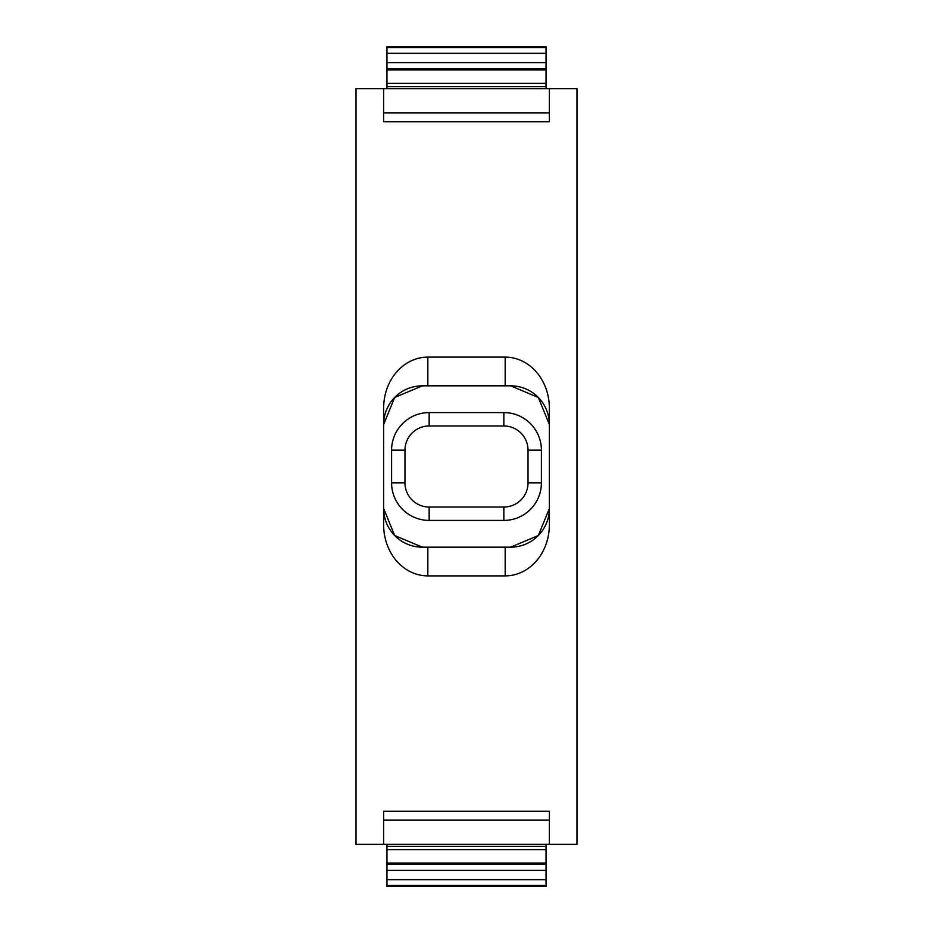 <?xml version="1.0" encoding="UTF-8"?>
<svg xmlns="http://www.w3.org/2000/svg" width="933" height="933" viewBox="0 0 933 933"><rect width="100%" height="100%" fill="white"/><g stroke="black" fill="none" stroke-linecap="round" stroke-linejoin="round"><path stroke-width="1.4" d="M422.311 547.158L394.671 535.53L383.638 508.485A38.673 38.673 0 0 0 422.311 547.158L510.689 547.158L538.329 535.53L549.362 508.485A38.673 38.673 0 0 1 510.689 547.158M510.689 385.842L538.329 397.47L549.362 424.515L549.362 508.485L549.362 424.515A38.673 38.673 0 0 0 510.689 385.842L422.311 385.842L394.671 397.47L383.638 424.515A38.673 38.673 0 0 1 422.311 385.842M549.362 424.515L549.362 408.153A51.035 44.189 -90 0 0 505.173 357.117L427.827 357.117A51.035 44.189 -90 0 0 383.638 408.153L383.638 524.847L383.638 408.153M383.638 524.847A51.035 44.189 -90 0 0 427.827 575.883L505.173 575.883A51.035 44.189 -90 0 0 549.362 524.847L549.362 508.485M386.95 53.251L386.95 46.65L546.05 46.65L546.05 62.616L386.95 62.616L386.95 53.251L546.05 53.251M386.95 88.635L386.95 68.972L546.05 68.972L546.05 62.616M546.05 68.972L546.05 88.635M386.95 68.972L386.95 62.616M386.95 886.35L546.05 886.315L386.95 886.35M386.95 870.384L386.95 864.028L546.05 864.028L546.05 870.384L386.95 870.384L386.95 886.315M386.95 885.464L546.05 885.464L546.05 886.315M546.05 885.464L546.05 870.384M386.95 864.028L386.95 863.072L546.05 863.072L546.05 864.028M546.05 844.365L546.05 863.072M386.95 844.365L386.95 863.072M549.362 820.06L549.362 844.365L549.362 811.22L383.638 811.22L383.638 844.365L356.009 844.365L356.009 88.635L576.991 88.635L576.991 844.365L383.638 844.365L383.638 820.06L549.362 820.06M383.638 112.94L383.638 88.635L383.638 121.78L549.362 121.78L549.362 88.635L549.362 112.94L383.638 112.94M391.592 482.851A37.565 37.565 0 0 0 429.157 520.416L503.843 520.416A37.565 37.565 0 0 0 541.408 482.851L541.408 450.149A37.565 37.565 0 0 0 503.843 412.584L429.157 412.584A37.565 37.565 0 0 0 391.592 450.149L391.592 482.851L404.98 482.851L404.98 450.149A24.165 24.165 0 0 1 429.157 425.973L503.843 425.973A24.165 24.165 0 0 1 528.02 450.149L528.02 482.851A24.165 24.165 0 0 1 503.843 507.027L429.157 507.027A24.165 24.165 0 0 1 404.98 482.851M427.827 357.117L427.827 385.842M505.173 357.117L505.173 385.842M386.95 86.676L546.05 86.676M386.95 83.375L546.05 83.375M386.95 47.536L546.05 47.536M386.95 46.685L546.05 46.685M386.95 879.749L546.05 879.749M386.95 849.625L546.05 849.625M386.95 846.324L546.05 846.324M391.592 450.149L404.98 450.149M429.157 520.416L429.157 507.027M503.843 520.416L503.843 507.027M541.408 482.851L528.02 482.851M541.408 450.149L528.02 450.149M503.843 412.584L503.843 425.973M429.157 412.584L429.157 425.973M505.173 575.883L505.173 547.158M427.827 575.883L427.827 547.158M386.95 69.928L546.05 69.928"/></g></svg>
